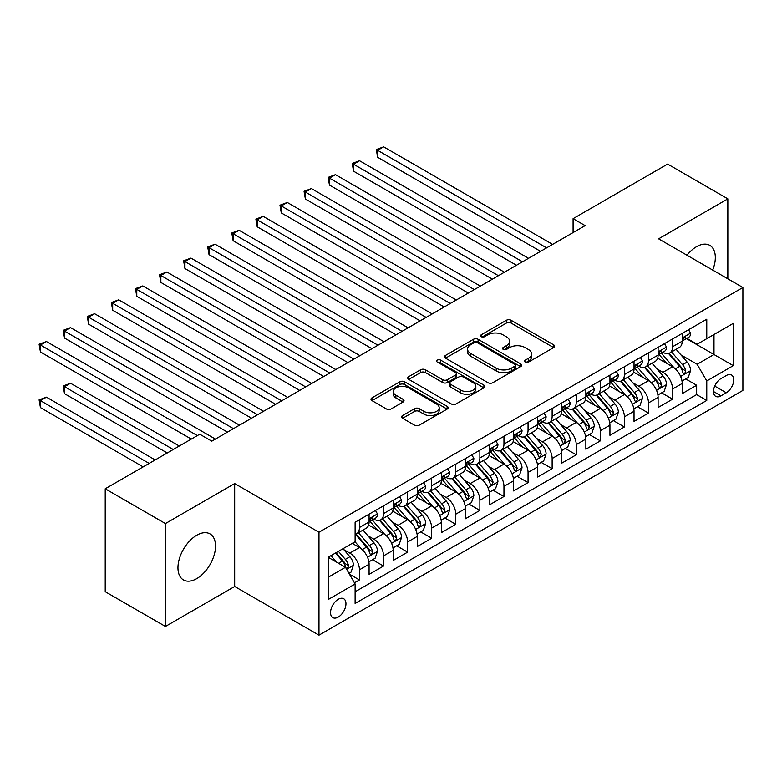 <?xml version="1.0" encoding="UTF-8"?>
<svg xmlns="http://www.w3.org/2000/svg" width="782" height="782" viewBox="0 0 782 782"><rect width="100%" height="100%" fill="white"/><g stroke="black" fill="none" stroke-linecap="round" stroke-linejoin="round"><path stroke-width="1.17" d="M525.23 362.076A2.336 1.349 0 0 0 528.534 362.076L553.656 347.579A3.343 1.926 0 0 0 554.634 346.211A3.343 1.926 0 0 0 553.656 344.842L511.105 320.278A3.343 1.926 0 0 0 506.374 320.278L481.253 334.784A2.336 1.349 0 0 0 480.568 335.732A2.336 1.349 0 0 0 481.253 336.69A2.336 1.349 0 0 0 484.566 336.69L487.812 334.813A10.704 6.178 0 0 1 502.943 334.813L506.492 336.866A10.704 6.178 0 0 1 509.629 341.226A10.704 6.178 0 0 1 506.492 345.595L503.237 347.472A2.336 1.349 0 0 0 502.552 348.43A2.336 1.349 0 0 0 503.237 349.388A2.336 1.349 0 0 0 506.55 349.388L509.805 347.511A10.704 6.178 0 0 1 524.937 347.511L528.476 349.554A10.704 6.178 0 0 1 531.613 353.923A10.704 6.178 0 0 1 528.476 358.293L525.23 360.17A2.336 1.349 0 0 0 524.546 361.128A2.336 1.349 0 0 0 525.23 362.076L525.23 360.17M196.741 578.631A26.568 15.337 120 0 0 214.102 555.21A26.568 15.337 120 0 0 210.026 533.92A26.568 15.337 120 0 0 196.741 535.24A26.568 15.337 120 0 0 179.391 558.651A26.568 15.337 120 0 0 183.457 579.941A26.568 15.337 120 0 0 196.741 578.631M712.715 270.073A26.568 15.337 120 0 0 709.821 245.372A26.568 15.337 120 0 0 696.537 246.692A26.568 15.337 120 0 0 686.977 255.215M338.254 617.076A10.899 6.295 120 0 0 345.37 607.477A10.899 6.295 120 0 0 343.699 598.738A10.899 6.295 120 0 0 338.254 599.276A10.899 6.295 120 0 0 331.128 608.885A10.899 6.295 120 0 0 332.8 617.614A10.899 6.295 120 0 0 338.254 617.076M402.583 415.555A3.343 1.926 0 0 0 401.606 416.914A3.343 1.926 0 0 0 402.583 418.282L414.519 425.173A3.343 1.926 0 0 0 419.25 425.173L447.148 409.074A3.343 1.926 0 0 0 448.125 407.705A3.343 1.926 0 0 0 447.148 406.337L404.597 381.772A3.343 1.926 0 0 0 399.866 381.772L371.968 397.872A3.343 1.926 0 0 0 370.991 399.24A3.343 1.926 0 0 0 371.968 400.609L386.386 408.937A3.343 1.926 0 0 0 391.117 408.937L403.053 402.036A3.343 1.926 0 0 0 404.04 400.677A3.343 1.926 0 0 0 403.053 399.309L395.907 395.184A8.944 5.161 0 0 1 393.287 391.528A8.944 5.161 0 0 1 398.81 386.758A8.944 5.161 0 0 1 408.556 387.882L436.571 404.05A8.944 5.161 0 0 1 439.191 407.705A8.944 5.161 0 0 1 433.668 412.476A8.944 5.161 0 0 1 423.922 411.352L419.25 408.663A3.343 1.926 0 0 0 414.519 408.663L402.583 415.555L402.583 418.282M234.678 483.579L165.432 523.559L105.218 488.789L105.218 591.7L165.432 626.46L234.678 586.48L318.978 635.16L318.978 532.249L234.678 483.579L234.678 586.48M727.847 278.812L727.847 198.853L658.6 238.833L742.9 287.502L318.978 532.249M727.847 198.853L667.633 164.083L573.089 218.667L573.089 232.577M105.218 488.789L199.752 434.215L211.795 441.165L585.132 225.617L573.089 218.667M488.046 382.721A3.343 1.926 0 0 0 492.777 382.721L520.675 366.621A3.343 1.926 0 0 0 521.653 365.253A3.343 1.926 0 0 0 520.675 363.884L478.125 339.32A3.343 1.926 0 0 0 473.393 339.32L445.496 355.429A3.343 1.926 0 0 0 444.518 356.788A3.343 1.926 0 0 0 445.496 358.156L488.046 382.721M438.272 362.584A2.336 1.349 0 0 1 440.647 362.916L440.647 360.131L483.911 385.115A3.343 1.926 0 0 1 484.889 386.474A3.343 1.926 0 0 1 483.911 387.843L456.014 403.952A3.343 1.926 0 0 1 451.282 403.952L408.732 379.378L408.732 376.65A3.343 1.926 0 0 0 407.754 378.019A3.343 1.926 0 0 0 408.732 379.378M408.732 376.65L420.667 369.759A3.343 1.926 0 0 1 425.398 369.759L442.661 379.72A3.343 1.926 0 0 0 447.382 379.72L455.31 375.145A3.343 1.926 0 0 0 456.287 373.786A3.343 1.926 0 0 0 455.31 372.418L437.334 362.046A2.336 1.349 0 0 1 436.649 361.089A2.336 1.349 0 0 1 438.096 359.837A2.336 1.349 0 0 1 440.647 360.131M354.451 582.834L359.446 579.951L349.456 574.174M343.767 549.619L349.808 553.109A13.626 7.869 60 0 1 359.446 569.795L369.084 564.233L369.084 574.389L383.532 566.041L372.574 559.716M367.853 535.709L373.904 539.209A13.626 7.869 60 0 1 383.532 555.894L393.17 550.332L393.17 560.479L407.618 552.141L396.66 545.807M391.938 521.809L397.989 525.299A13.626 7.869 60 0 1 407.618 541.985L417.256 536.423L417.256 546.579L431.703 538.231L420.745 531.907M416.024 507.899L422.075 511.389A13.626 7.869 60 0 1 431.703 528.075L441.341 522.513L441.341 532.669L455.789 524.321L444.831 517.997M440.11 493.989L446.16 497.489A13.626 7.869 60 0 1 455.789 514.175L465.427 508.613L465.427 518.759L479.874 510.421L468.917 504.087M464.195 480.089L470.246 483.579A13.626 7.869 60 0 1 479.874 500.265L489.512 494.703L489.512 504.859L503.96 496.511L493.002 490.187M488.281 466.18L494.332 469.669A13.626 7.869 60 0 1 503.96 486.365L513.598 480.803L513.598 490.949L528.055 482.611L517.088 476.277M512.366 452.279L518.417 455.769A13.626 7.869 60 0 1 528.055 472.455L537.684 466.893L537.684 477.04L552.141 468.701L541.173 462.377M536.452 438.37L542.503 441.859A13.626 7.869 60 0 1 552.141 458.545L561.769 452.983L561.769 463.14L576.226 454.792L565.269 448.467M560.538 424.46L566.588 427.959A13.626 7.869 60 0 1 576.226 444.645L585.855 439.083L585.855 449.23L600.312 440.892L589.354 434.557M584.623 410.56L590.674 414.049A13.626 7.869 60 0 1 600.312 430.735L609.94 425.173L609.94 435.33L624.398 426.982L613.44 420.657M608.719 396.65L614.76 400.14A13.626 7.869 60 0 1 624.398 416.835L634.026 411.264L634.026 421.42L648.483 413.072L637.526 406.748M632.804 382.75L638.845 386.24A13.626 7.869 60 0 1 648.483 402.925L658.112 397.364L658.112 407.51L672.569 399.172L672.569 389.016A13.626 7.869 -120 0 0 662.931 372.33L656.89 368.84M661.611 392.847L672.569 399.172M369.084 564.233A13.626 7.869 -120 0 0 359.446 547.547L352.223 543.373M393.17 550.332A13.626 7.869 -120 0 0 383.532 533.637L368.635 525.045M417.256 536.423A13.626 7.869 -120 0 0 407.618 519.737L392.72 511.135M441.341 522.513A13.626 7.869 -120 0 0 431.703 505.827L416.806 497.225M465.427 508.613A13.626 7.869 -120 0 0 455.789 491.927L440.892 483.325M489.512 494.703A13.626 7.869 -120 0 0 479.874 478.017L464.987 469.415M513.598 480.803A13.626 7.869 -120 0 0 503.96 464.107L489.073 455.515M537.684 466.893A13.626 7.869 -120 0 0 528.055 450.207L513.158 441.605M561.769 452.983A13.626 7.869 -120 0 0 552.141 436.297L537.244 427.695M585.855 439.083A13.626 7.869 -120 0 0 576.226 422.397L561.329 413.795M609.94 425.173A13.626 7.869 -120 0 0 600.312 408.487L585.415 399.885M634.026 411.264A13.626 7.869 -120 0 0 624.398 394.578L609.501 385.985M658.112 397.364A13.626 7.869 -120 0 0 648.483 380.678L633.586 372.076M726.283 375.526L720.984 378.586A10.557 6.1 120 0 0 714.083 387.892A10.557 6.1 120 0 0 715.706 396.357A10.557 6.1 120 0 0 720.984 395.829L726.283 392.769A10.557 6.1 120 0 0 733.184 383.463A10.557 6.1 120 0 0 731.561 375.008A10.557 6.1 120 0 0 726.283 375.526M318.978 635.16L742.9 390.413L742.9 287.502M328.616 577.028L345.478 567.292L355.116 583.978L355.116 603.45L706.772 400.423L706.772 380.951L697.133 364.265L680.975 354.93M355.116 583.978L328.616 599.276L328.616 556.999L355.116 541.711L355.116 522.239L706.772 319.212L706.772 338.674L733.262 323.377L733.262 365.653L706.772 380.951M373.776 519.101L373.904 519.18A13.626 7.869 60 0 0 380.707 519.854L390.345 514.292A13.626 7.869 -120 0 0 393.17 508.056L393.17 500.265M397.862 505.201L397.989 505.27A13.626 7.869 60 0 0 404.802 505.944L414.431 500.382A13.626 7.869 -120 0 0 417.256 494.146L417.256 486.365M421.948 491.292L422.075 491.37A13.626 7.869 60 0 0 428.888 492.044L438.516 486.482A13.626 7.869 -120 0 0 441.341 480.246L441.341 472.455M446.033 477.391L446.16 477.46A13.626 7.869 60 0 0 452.974 478.134L462.602 472.572A13.626 7.869 -120 0 0 465.427 466.336L465.427 458.545M470.119 463.482L470.246 463.55A13.626 7.869 60 0 0 477.059 464.234L486.687 458.663A13.626 7.869 -120 0 0 489.512 452.426L489.512 444.645M494.204 449.572L494.332 449.65A13.626 7.869 60 0 0 501.145 450.324L510.773 444.762A13.626 7.869 -120 0 0 513.598 438.526L513.598 430.735M518.29 435.672L518.417 435.74A13.626 7.869 60 0 0 525.23 436.415L534.859 430.853A13.626 7.869 -120 0 0 537.684 424.616L537.684 416.826M542.376 421.762L542.503 421.84A13.626 7.869 60 0 0 549.316 422.515L558.954 416.953A13.626 7.869 -120 0 0 561.769 410.716L561.769 402.925M566.461 407.862L566.588 407.93A13.626 7.869 60 0 0 573.402 408.605L583.04 403.043A13.626 7.869 -120 0 0 585.855 396.806L585.855 389.016M590.547 393.952L590.674 394.02A13.626 7.869 60 0 0 597.487 394.695L607.125 389.133A13.626 7.869 -120 0 0 609.94 382.897L609.94 375.116M614.632 380.042L614.76 380.12A13.626 7.869 60 0 0 621.573 380.795L631.211 375.233A13.626 7.869 -120 0 0 634.026 368.996L634.026 361.206M638.718 366.142L638.845 366.211A13.626 7.869 60 0 0 645.658 366.885L655.296 361.323A13.626 7.869 -120 0 0 658.112 355.087L658.112 347.296M355.116 591.769L696.654 394.578L696.654 385.262L682.207 393.61L682.207 383.454A13.626 7.869 -120 0 0 672.569 366.768L657.672 358.166M662.804 352.232L662.931 352.311A13.626 7.869 -120 0 0 669.744 352.985A13.626 7.869 -120 0 0 672.569 346.739L672.569 338.958M669.744 352.985L679.382 347.423A13.626 7.869 -120 0 0 682.207 341.177L682.207 333.396M359.446 519.737L359.446 527.518A13.626 7.869 60 0 1 356.621 533.764A13.626 7.869 60 0 1 355.116 534.311M356.621 533.764L366.259 528.202A13.626 7.869 -120 0 0 369.084 521.956L369.084 514.175M383.532 505.827L383.532 513.618A13.626 7.869 60 0 1 380.707 519.854M407.618 491.927L407.618 499.708A13.626 7.869 60 0 1 404.802 505.944M431.703 478.017L431.703 485.808A13.626 7.869 60 0 1 428.888 492.044M455.789 464.107L455.789 471.898A13.626 7.869 60 0 1 452.974 478.134M479.874 450.207L479.874 457.988A13.626 7.869 60 0 1 477.059 464.234M503.96 436.297L503.96 444.088A13.626 7.869 60 0 1 501.145 450.324M528.055 422.388L528.055 430.178A13.626 7.869 60 0 1 525.23 436.415M552.141 408.487L552.141 416.278A13.626 7.869 60 0 1 549.316 422.515M576.226 394.578L576.226 402.368A13.626 7.869 60 0 1 573.402 408.605M600.312 380.678L600.312 388.459A13.626 7.869 60 0 1 597.487 394.695M624.398 366.768L624.398 374.558A13.626 7.869 60 0 1 621.573 380.795M648.483 352.858L648.483 360.649A13.626 7.869 60 0 1 645.658 366.885M648.483 402.925L648.483 413.072M624.398 416.835L624.398 426.982M600.312 430.735L600.312 440.892M576.226 444.645L576.226 454.792M552.141 458.545L552.141 468.701M528.055 472.455L528.055 482.611M503.96 486.365L503.96 496.511M479.874 500.265L479.874 510.421M455.789 514.175L455.789 524.321M431.703 528.075L431.703 538.231M407.618 541.985L407.618 552.141M383.532 555.894L383.532 566.041M359.446 569.795L359.446 579.951M345.478 567.292L328.616 557.556M697.133 364.265L713.995 354.529L713.995 334.51L733.262 323.377M686.41 338.606L733.262 365.653M686.889 338.323L697.133 344.236L706.772 338.674M165.432 523.559L165.432 626.46M685.697 378.938L696.654 385.262M696.654 394.578L706.772 400.423M526.159 362.408L528.476 361.069A10.704 6.178 0 0 0 531.613 356.709L531.613 353.923M509.629 341.226L509.629 344.012A10.704 6.178 0 0 1 506.492 348.381L504.175 349.72M553.617 347.599L511.105 323.064A3.343 1.926 0 0 0 506.374 323.064L482.191 337.022M520.636 366.641L478.125 342.096A3.343 1.926 0 0 0 473.393 342.096L445.535 358.185M514.771 366.211A2.336 1.349 0 0 0 515.455 365.253A2.336 1.349 0 0 0 514.771 364.295L477.411 342.731A2.336 1.349 0 0 0 474.097 342.731L470.676 344.715A10.704 6.178 0 0 0 467.538 349.075A10.704 6.178 0 0 0 470.676 353.444L496.208 368.185A10.704 6.178 0 0 0 511.34 368.185L514.771 366.211L514.771 368.987A2.336 1.349 0 0 0 515.455 368.039L515.455 365.253M467.538 349.075L467.538 351.861A10.704 6.178 0 0 0 470.676 356.23L470.676 353.444M514.771 368.987L511.34 370.971A10.704 6.178 0 0 1 496.208 370.971L470.676 356.23M408.771 379.407L420.667 372.535L420.667 369.759M456.287 373.786L456.287 376.562A3.343 1.926 0 0 1 455.31 377.931L447.382 382.506A3.343 1.926 0 0 1 442.661 382.506L425.398 372.535A3.343 1.926 0 0 0 420.667 372.535M440.647 362.916L483.872 387.872M460.569 390.062A8.944 5.161 0 0 0 470.314 391.186A8.944 5.161 0 0 0 475.837 386.416A8.944 5.161 0 0 0 473.218 382.76L463.345 377.061A3.343 1.926 0 0 0 458.614 377.061L450.696 381.636A3.343 1.926 0 0 0 449.718 382.994A3.343 1.926 0 0 0 450.696 384.363L460.569 390.062L460.569 392.847A8.944 5.161 0 0 0 470.314 393.962A8.944 5.161 0 0 0 475.837 389.192L475.837 386.416M449.718 382.994L449.718 385.78A3.343 1.926 0 0 0 450.696 387.149L450.696 384.363M460.569 392.847L450.696 387.149M439.191 407.705L439.191 410.482A8.944 5.161 0 0 1 433.668 415.252A8.944 5.161 0 0 1 423.922 414.137L419.25 411.44A3.343 1.926 0 0 0 414.519 411.44L402.632 418.311M393.287 391.528L393.287 394.314A8.944 5.161 0 0 0 395.907 397.96L395.907 395.184M403.013 402.065L395.907 397.96M447.108 409.094L404.597 384.548A3.343 1.926 0 0 0 399.866 384.548L372.007 400.628L371.968 397.872M682.002 381.069L688.228 377.481L690.633 370.521A9.022 5.21 -120 0 0 687.114 362.046L676.107 349.31M673.908 367.648L661.328 353.083M666.753 363.405L659.451 354.96A21.632 12.492 -120 0 0 658.776 354.207M377.628 212.9L492.406 279.164L329.457 185.09L329.457 178.13L335.478 174.66L504.449 272.204M668.522 353.474L679.646 366.357A9.022 5.21 60 0 1 682.872 372.574L683.527 373.649L684.749 373.473L685.755 370.912A9.022 5.21 -120 0 0 682.539 364.686L671.533 351.949M669.177 353.259L681.132 367.11A4.594 2.659 60 0 1 682.295 368.909L685.755 370.912M688.59 329.711L690.633 333.249A9.022 5.21 60 0 1 688.766 337.247L684.191 339.887A9.022 5.21 -120 0 0 685.755 337.814L685.57 337.013M546.598 247.874L377.628 150.32L383.649 146.84L552.62 244.395M682.5 340.317L682.539 340.317A9.022 5.21 -120 0 0 684.191 339.887M684.592 337.14L685.755 337.814C685.188 336.456 684.23 337.003 682.872 339.476A9.022 5.21 60 0 1 682.207 340.766M540.577 251.345L377.628 157.27L377.628 150.32L376.308 149.558L383.649 146.84M377.628 157.27L376.308 149.558M657.916 394.978L664.143 391.381L666.547 384.431A9.022 5.21 -120 0 0 663.028 375.956L652.022 363.21M649.822 381.557L637.242 366.993M642.667 377.315L635.365 368.86A21.632 12.492 -120 0 0 634.691 368.107M353.542 226.809L468.32 293.064L305.371 198.99L305.371 192.04L311.392 188.56L480.363 286.114M644.436 367.374L655.56 380.267A9.022 5.21 60 0 1 658.786 386.484L659.441 387.549L660.663 387.383L661.67 384.812A9.022 5.21 -120 0 0 658.454 378.596L647.447 365.859M645.091 367.169L657.046 381.01A4.594 2.659 60 0 1 658.209 382.809L661.67 384.812M633.831 408.878L640.047 405.291L642.462 398.331A9.022 5.21 -120 0 0 638.943 389.856L627.936 377.12M625.737 395.457L613.156 380.902M618.572 391.225L611.28 382.769A21.632 12.492 -120 0 0 610.605 382.017M329.457 240.709L444.225 306.974L281.285 212.9L281.285 205.94L287.307 202.47L456.277 300.014M620.351 381.284L631.475 394.167A9.022 5.21 60 0 1 634.701 400.384L635.355 401.459L636.568 401.283L637.584 398.722A9.022 5.21 -120 0 0 634.368 392.505L623.362 379.759M621.006 381.069L632.961 394.92A4.594 2.659 60 0 1 634.124 396.718L637.584 398.722M609.745 422.788L615.962 419.191L618.376 412.241A9.022 5.21 -120 0 0 614.857 403.766L603.851 391.02M601.651 409.367L589.071 394.802M594.486 405.125L587.194 396.679A21.632 12.492 -120 0 0 586.52 395.927M305.371 254.619L420.139 320.874L257.2 226.8L257.2 219.85L263.221 216.37L432.192 313.924M596.255 395.193L607.389 408.077A9.022 5.21 60 0 1 610.605 414.294L611.27 415.369L612.482 415.193L613.499 412.622A9.022 5.21 -120 0 0 610.283 406.405L599.276 393.669M596.91 394.978L608.875 408.83A4.594 2.659 60 0 1 610.038 410.628L613.499 412.622M585.659 436.698L591.876 433.101L594.291 426.151A9.022 5.21 -120 0 0 590.772 417.676L579.765 404.929M577.566 423.277L564.985 408.712M570.401 419.035L563.108 410.579A21.632 12.492 -120 0 0 562.434 409.827M281.285 268.519L396.054 334.784L233.114 240.709L233.114 233.759L239.136 230.279L408.096 327.834M572.17 409.094L583.304 421.987A9.022 5.21 60 0 1 586.52 428.204L587.184 429.269L588.396 429.103L589.413 426.532A9.022 5.21 -120 0 0 586.197 420.315L575.19 407.569M572.825 408.888L584.789 422.73A4.594 2.659 60 0 1 585.953 424.528L589.413 426.532M664.495 343.611L666.547 347.159A9.022 5.21 60 0 1 664.68 351.157L660.096 353.796A9.022 5.21 -120 0 0 661.67 351.714L661.484 350.913M522.513 261.775L353.542 164.23L359.564 160.75L528.534 258.304M658.415 354.217L658.454 354.217A9.022 5.21 -120 0 0 660.096 353.796M660.507 351.04L661.67 351.714C661.103 350.356 660.145 350.913 658.786 353.386A9.022 5.21 60 0 1 658.112 354.666M516.491 265.254L353.542 171.18L353.542 164.23L352.223 163.458L359.564 160.75M353.542 171.18L352.223 163.458M640.409 357.521L642.462 361.069A9.022 5.21 60 0 1 640.595 365.057L636.01 367.706A9.022 5.21 -120 0 0 637.584 365.624L637.398 364.823M498.427 275.684L328.137 177.367L335.478 174.66M634.329 368.127L634.368 368.127A9.022 5.21 -120 0 0 636.01 367.706M636.421 364.95L637.584 365.624C637.017 364.265 636.059 364.823 634.701 367.296A9.022 5.21 60 0 1 634.026 368.576M329.457 185.09L328.137 177.367M616.324 371.43L618.376 374.969A9.022 5.21 60 0 1 616.509 378.967L611.925 381.606A9.022 5.21 -120 0 0 613.499 379.524L613.313 378.732M474.342 289.594L304.051 191.277L311.392 188.56M610.243 382.027L610.283 382.027A9.022 5.21 -120 0 0 611.925 381.606M612.335 378.859L613.499 379.524C612.932 378.165 611.964 378.723 610.605 381.196A9.022 5.21 60 0 1 609.94 382.486M305.371 198.99L304.051 191.277M592.238 385.331L594.291 388.879A9.022 5.21 60 0 1 592.414 392.877L587.839 395.516A9.022 5.21 -120 0 0 589.413 393.434L589.227 392.632M450.256 303.494L279.966 205.177L287.307 202.47M586.158 395.936L586.197 395.936A9.022 5.21 -120 0 0 587.839 395.516M588.25 392.76L589.413 393.434C588.846 392.075 587.878 392.632 586.52 395.106A9.022 5.21 60 0 1 585.855 396.386M281.285 212.9L279.966 205.177M561.574 450.598L567.791 447.011L570.205 440.051A9.022 5.21 -120 0 0 566.686 431.576L555.679 418.839M553.48 437.177L540.9 422.622M546.315 432.935L539.013 424.489A21.632 12.492 -120 0 0 538.348 423.736M257.2 282.429L371.968 348.694L209.029 254.619L209.029 247.659L215.05 244.189L384.011 341.734M548.084 423.003L559.218 435.887A9.022 5.21 60 0 1 562.434 442.104L563.099 443.179L564.311 443.003L565.327 440.442A9.022 5.21 -120 0 0 562.111 434.215L551.105 421.478M548.739 422.788L560.704 436.639A4.594 2.659 60 0 1 561.857 438.438L565.327 440.442M568.152 399.24L570.205 402.789A9.022 5.21 60 0 1 568.328 406.777L563.754 409.416A9.022 5.21 -120 0 0 565.327 407.344L565.142 406.542M426.17 317.404L255.88 219.087L263.221 216.37M562.072 409.846L562.111 409.846A9.022 5.21 -120 0 0 563.754 409.416M564.164 406.669L565.327 407.344C564.76 405.985 563.793 406.542 562.434 409.006A9.022 5.21 60 0 1 561.769 410.296M257.2 226.8L255.88 219.087M537.478 464.508L543.705 460.911L546.11 453.961A9.022 5.21 -120 0 0 542.6 445.486L531.594 432.739M529.385 451.087L516.814 436.522M522.229 446.845L514.927 438.389A21.632 12.492 -120 0 0 514.263 437.637M233.114 296.339L347.882 362.594L184.943 268.519L184.943 261.569L190.964 258.089L359.925 355.644M523.999 436.903L535.132 449.797A9.022 5.21 60 0 1 538.348 456.014L539.003 457.079L540.225 456.913L541.242 454.342A9.022 5.21 -120 0 0 538.026 448.125L527.019 435.388M524.654 436.698L536.618 450.54A4.594 2.659 60 0 1 537.772 452.348L541.242 454.342M544.067 413.14L546.11 416.689A9.022 5.21 60 0 1 544.243 420.687L539.668 423.326A9.022 5.21 -120 0 0 541.242 421.244L541.046 420.442M402.075 331.304L231.795 232.987L239.136 230.279M537.987 423.746L538.026 423.746A9.022 5.21 -120 0 0 539.668 423.326M540.079 420.579L541.242 421.244C540.675 419.885 539.707 420.442 538.348 422.915A9.022 5.21 60 0 1 537.684 424.196M233.114 240.709L231.795 232.987M513.393 478.408L519.619 474.821L522.024 467.861A9.022 5.21 -120 0 0 518.515 459.386L507.508 446.649M505.299 464.987L492.728 450.432M498.144 460.754L490.842 452.299A21.632 12.492 -120 0 0 490.177 451.546M209.029 310.239L323.797 376.504L160.857 282.429L160.857 275.479L166.879 271.999L335.84 369.554M499.913 450.813L511.047 463.697A9.022 5.21 60 0 1 514.263 469.923L514.918 470.989L516.14 470.813L517.156 468.252A9.022 5.21 -120 0 0 513.94 462.035L502.934 449.288M500.568 450.598L512.533 464.449A4.594 2.659 60 0 1 513.686 466.248L517.156 468.252M519.981 427.05L522.024 430.599A9.022 5.21 60 0 1 520.157 434.587L515.582 437.236A9.022 5.21 -120 0 0 517.156 435.154L516.961 434.352M377.989 345.214L207.699 246.897L215.05 244.189M513.901 437.656L513.94 437.656A9.022 5.21 -120 0 0 515.582 437.236M515.993 434.479L517.156 435.154C516.589 433.795 515.621 434.352 514.263 436.825A9.022 5.21 60 0 1 513.598 438.106M209.029 254.619L207.699 246.897M489.307 492.318L495.534 488.721L497.938 481.771A9.022 5.21 -120 0 0 494.429 473.296L483.423 460.559M481.213 478.897L468.643 464.332M474.058 474.654L466.756 466.209A21.632 12.492 -120 0 0 466.092 465.456M184.943 324.149L299.711 390.413L136.772 296.329L136.772 289.379L142.793 285.909L311.754 383.454M475.827 464.723L486.961 477.607A9.022 5.21 60 0 1 490.177 483.823L490.832 484.899L492.054 484.723L493.071 482.152A9.022 5.21 -120 0 0 489.855 475.935L478.848 463.198M476.482 464.508L488.447 478.359A4.594 2.659 60 0 1 489.6 480.158L493.071 482.152M495.896 440.96L497.938 444.499A9.022 5.21 60 0 1 496.071 448.497L491.497 451.136A9.022 5.21 -120 0 0 493.071 449.063L492.875 448.262M353.904 359.124L183.614 260.807L190.964 258.089M489.815 451.566L489.855 451.566A9.022 5.21 -120 0 0 491.497 451.136M491.907 448.389L493.071 449.063C492.504 447.695 491.536 448.252 490.177 450.725A9.022 5.21 60 0 1 489.512 452.016M184.943 268.519L183.614 260.807M465.222 506.228L471.448 502.631L473.853 495.68A9.022 5.21 -120 0 0 470.344 487.206L459.337 474.459M457.128 492.807L444.557 478.242M449.973 488.564L442.671 480.109A21.632 12.492 -120 0 0 442.006 479.356M160.857 338.049L275.626 404.314L112.686 310.239L112.686 303.289L118.708 299.809L287.668 397.364M451.742 478.623L462.876 491.516A9.022 5.21 60 0 1 466.092 497.733L466.746 498.799L467.968 498.633L468.985 496.062A9.022 5.21 -120 0 0 465.769 489.845L454.762 477.098M452.397 478.418L464.361 492.259A4.594 2.659 60 0 1 465.515 494.058L468.985 496.062M471.81 454.86L473.853 458.408A9.022 5.21 60 0 1 471.986 462.406L467.411 465.046A9.022 5.21 -120 0 0 468.985 462.964L468.789 462.162M329.818 373.024L159.528 274.707L166.879 271.999M465.73 465.466L465.769 465.466A9.022 5.21 -120 0 0 467.411 465.046M467.822 462.289L468.985 462.964C468.418 461.605 467.45 462.162 466.092 464.635A9.022 5.21 60 0 1 465.427 465.916M160.857 282.429L159.528 274.707M441.136 520.128L447.363 516.54L449.767 509.581A9.022 5.21 -120 0 0 446.258 501.106L435.251 488.369M433.042 506.707L420.462 492.152M425.887 502.474L418.585 494.019A21.632 12.492 -120 0 0 417.92 493.266M136.772 351.959L251.54 418.223L88.601 324.149L88.601 317.189L94.622 313.719L263.583 411.264M427.656 492.533L438.79 505.416A9.022 5.21 60 0 1 442.006 511.633L442.661 512.709L443.883 512.533L444.899 509.972A9.022 5.21 -120 0 0 441.674 503.755L430.677 491.008M428.311 492.318L440.276 506.169A4.594 2.659 60 0 1 441.429 507.968L444.899 509.972M447.724 468.77L449.767 472.318A9.022 5.21 60 0 1 447.9 476.306L443.326 478.955A9.022 5.21 -120 0 0 444.899 476.873L444.704 476.072M305.733 386.934L135.442 288.617L142.793 285.909M441.644 479.376L441.674 479.376A9.022 5.21 -120 0 0 443.326 478.955M443.726 476.199L444.899 476.873C444.332 475.515 443.365 476.072 442.006 478.545A9.022 5.21 60 0 1 441.341 479.825M136.772 296.329L135.442 288.617M417.05 534.038L423.277 530.44L425.682 523.49A9.022 5.21 -120 0 0 422.172 515.015L411.166 502.269M408.957 520.617L396.376 506.052M401.801 516.374L394.499 507.929A21.632 12.492 -120 0 0 393.835 507.166M112.686 365.868L227.454 432.123L64.515 338.049L64.515 331.099L70.536 327.619L239.497 425.173M403.571 506.433L414.704 519.326A9.022 5.21 60 0 1 417.92 525.543L418.575 526.609L419.797 526.442L420.814 523.872A9.022 5.21 -120 0 0 417.588 517.655L406.591 504.918M404.226 506.228L416.19 520.079A4.594 2.659 60 0 1 417.344 521.877L420.814 523.872M423.639 482.68L425.682 486.218A9.022 5.21 60 0 1 423.815 490.216L419.24 492.856A9.022 5.21 -120 0 0 420.814 490.773L420.618 489.972M281.647 400.834L111.357 302.526L118.708 299.809M417.559 493.276L417.588 493.276A9.022 5.21 -120 0 0 419.24 492.856M419.641 490.109L420.814 490.773C420.247 489.415 419.279 489.972 417.92 492.445A9.022 5.21 60 0 1 417.256 493.735M112.686 310.239L111.357 302.526M392.965 547.947L399.191 544.35L401.596 537.4A9.022 5.21 -120 0 0 398.077 528.915L387.08 516.179M384.871 534.526L372.291 519.962M377.716 530.284L370.414 521.829A21.632 12.492 -120 0 0 369.739 521.076M88.601 379.769L191.326 439.083L40.429 351.959L40.429 345.009L46.451 341.529L215.412 439.083M379.485 520.343L390.619 533.226A9.022 5.21 60 0 1 393.835 539.453L394.49 540.518L395.712 540.352L396.728 537.781A9.022 5.21 -120 0 0 393.502 531.564L382.496 518.818M380.14 520.138L392.095 533.979A4.594 2.659 60 0 1 393.258 535.778L396.728 537.781M399.553 496.58L401.596 500.128A9.022 5.21 60 0 1 399.729 504.116L395.154 506.765A9.022 5.21 -120 0 0 396.728 504.683L396.533 503.882M257.561 414.743L87.271 316.427L94.622 313.719M393.473 507.186L393.502 507.186A9.022 5.21 -120 0 0 395.154 506.765M395.555 504.009L396.728 504.683C396.151 503.325 395.193 503.882 393.835 506.355A9.022 5.21 60 0 1 393.17 507.635M88.601 324.149L87.271 316.427M368.879 561.847L375.106 558.26L377.51 551.3A9.022 5.21 -120 0 0 373.992 542.825L362.995 530.088M360.785 548.426L355.028 541.76M353.63 544.184L352.692 543.099M179.283 446.033L70.536 383.248L64.515 386.728L64.515 393.678L167.24 452.983M355.399 534.253L366.533 547.136A9.022 5.21 60 0 1 369.749 553.353L370.404 554.428L371.626 554.252L372.633 551.691A9.022 5.21 -120 0 0 369.417 545.465L358.41 532.728M356.054 534.038L368.009 547.889A4.594 2.659 60 0 1 369.172 549.687L372.633 551.691M64.515 393.678L63.186 385.956L173.262 449.513M63.186 385.956L70.536 383.248M375.468 510.49L377.51 514.028A9.022 5.21 60 0 1 375.643 518.026L371.069 520.665A9.022 5.21 -120 0 0 372.633 518.593L372.447 517.792M233.476 428.653L63.186 330.336L70.536 327.619M369.387 521.095L369.417 521.095A9.022 5.21 -120 0 0 371.069 520.665M371.47 517.919L372.633 518.593C372.066 517.234 371.108 517.782 369.749 520.255A9.022 5.21 60 0 1 369.084 521.545M64.515 338.049L63.186 330.336M348.968 573.343L351.02 572.16L353.425 565.21A9.022 5.21 -120 0 0 349.906 556.735L342.985 548.71M336.514 562.121L330.933 555.66M329.545 558.094L328.616 557.019M155.198 459.943L46.451 397.158L40.429 400.628L40.429 407.588L143.155 466.893M335.517 553.021L342.438 561.046A9.022 5.21 60 0 1 345.664 567.263L346.318 568.328L347.54 568.162L348.547 565.591A9.022 5.21 -120 0 0 345.331 559.374L338.401 551.349M336.074 552.698L343.924 561.789A4.594 2.659 60 0 1 345.087 563.587L348.547 565.591M40.429 407.588L39.1 399.866L149.176 463.413M39.1 399.866L46.451 397.158M197.347 435.603L39.1 344.236L46.451 341.529M40.429 351.959L39.1 344.236M349.808 553.109L359.446 547.547M373.904 539.209L383.532 533.637M397.989 525.299L407.618 519.737M422.075 511.389L431.703 505.827M446.16 497.489L455.789 491.927M470.246 483.579L479.874 478.017M494.332 469.669L503.96 464.107M518.417 455.769L528.055 450.207M542.503 441.859L552.141 436.297M566.588 427.959L576.226 422.397M590.674 414.049L600.312 408.487M614.76 400.14L624.398 394.578M638.845 386.24L648.483 380.678M662.931 372.33L672.569 366.768M672.569 346.739L682.207 341.177M359.446 527.518L369.084 521.956M383.532 513.618L393.17 508.056M407.618 499.708L417.256 494.146M431.703 485.808L441.341 480.246M455.789 471.898L465.427 466.336M479.874 457.988L489.512 452.426M503.96 444.088L513.598 438.526M528.055 430.178L537.684 424.616M552.141 416.278L561.769 410.716M576.226 402.368L585.855 396.806M600.312 388.459L609.94 382.897M624.398 374.558L634.026 368.996M648.483 360.649L658.112 355.087M672.569 389.016L682.207 383.454M714.728 386.103L726.283 392.769M713.516 391.518L720.984 395.829M528.476 361.069L528.476 358.293M503.237 349.388L503.237 347.472M506.492 348.381L506.492 345.595M481.253 336.69L481.253 334.784M506.374 323.064L506.374 320.278M511.105 323.064L511.105 320.278M553.656 347.579L553.656 344.842M445.496 358.156L445.496 355.429M473.393 342.096L473.393 339.32M478.125 342.096L478.125 339.32M520.675 366.621L520.675 363.884M496.208 370.971L496.208 368.185M511.34 370.971L511.34 368.185M425.398 372.535L425.398 369.759M442.661 382.506L442.661 379.72M447.382 382.506L447.382 379.72M455.31 377.931L455.31 375.145M483.911 387.843L483.911 385.115M414.519 411.44L414.519 408.663M419.25 411.44L419.25 408.663M423.922 414.137L423.922 411.352M403.053 402.036L403.053 399.309M399.866 384.548L399.866 381.772M404.597 384.548L404.597 381.772M447.148 409.074L447.148 406.337M680.623 376.445L690.574 370.697M682.539 364.686L687.114 362.046M675.345 368.84L679.646 366.357M690.574 333.152L682.207 337.98M656.538 390.345L666.489 384.607M658.454 378.596L663.028 375.956M651.259 382.75L655.56 380.267M632.452 404.255L642.403 398.507M634.368 392.505L638.943 389.856M627.174 396.66L631.475 394.167M608.367 418.155L618.318 412.417M610.283 406.405L614.857 403.766M603.088 410.56L607.389 408.077M584.281 432.065L594.232 426.317M586.197 420.315L590.772 417.676M579.003 424.47L583.304 421.987M666.489 347.052L658.112 351.89M642.403 360.961L634.026 365.79M618.318 374.871L609.94 379.7M594.232 388.771L585.855 393.61M560.195 445.975L570.137 440.227M562.111 434.215L566.686 431.576M554.917 438.37L559.218 435.887M570.137 402.681L561.769 407.51M536.11 459.875L546.051 454.137M538.026 448.125L542.6 445.486M530.831 452.279L535.132 449.797M546.051 416.591L537.684 421.42M512.024 473.784L521.965 468.037M513.94 462.035L518.515 459.386M506.746 466.189L511.047 463.697M521.965 430.491L513.598 435.33M487.929 487.694L497.88 481.947M489.855 475.935L494.429 473.296M482.65 480.089L486.961 477.607M497.88 444.401L489.512 449.23M463.843 501.594L473.794 495.856M465.769 489.845L470.344 487.206M458.565 493.999L462.876 491.516M473.794 458.301L465.427 463.14M439.758 515.504L449.709 509.756M441.674 503.755L446.258 501.106M434.479 507.909L438.79 505.416M449.709 472.211L441.341 477.04M415.672 529.404L425.623 523.666M417.588 517.655L422.172 515.015M410.394 521.809L414.704 519.326M425.623 486.121L417.256 490.949M391.587 543.314L401.537 537.566M393.502 531.564L398.077 528.915M386.308 535.719L390.619 533.226M401.537 500.021L393.17 504.859M367.501 557.224L377.452 551.476M369.417 545.465L373.992 542.825M362.222 549.619L366.533 547.136M377.452 513.93L369.084 518.759M346.622 569.276L353.366 565.386M345.331 559.374L349.906 556.735M338.547 563.294L342.438 561.046"/></g></svg>
